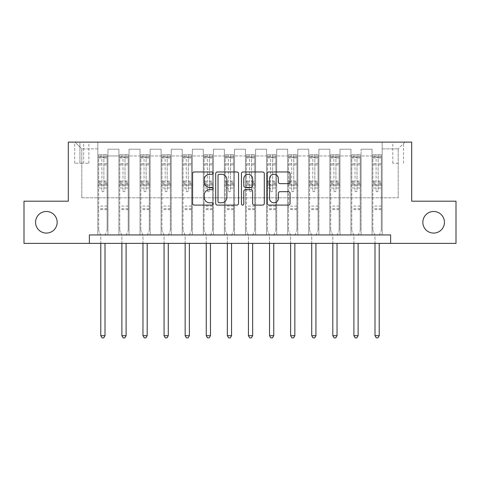 <?xml version="1.0" encoding="UTF-8"?>
<svg xmlns="http://www.w3.org/2000/svg" width="480" height="480" viewBox="0 0 480 480"><rect width="100%" height="100%" fill="white"/><g stroke="black" fill="none" stroke-linecap="round" stroke-linejoin="round"><path stroke-width="0.36" stroke-dasharray="2.4 1.8" d="M213 173.124A1.158 1.158 0 0 0 211.842 171.966L194.244 171.966A1.656 1.656 0 0 0 192.588 173.622L192.588 203.436A1.656 1.656 0 0 0 194.244 205.098L211.842 205.098A1.158 1.158 0 0 0 213 203.934A1.158 1.158 0 0 0 211.842 202.776L209.562 202.776A5.298 5.298 0 0 1 204.264 197.478L204.264 194.994A5.298 5.298 0 0 1 209.562 189.69L211.842 189.69A1.158 1.158 0 0 0 213 188.532A1.158 1.158 0 0 0 211.842 187.374L209.562 187.374A5.298 5.298 0 0 1 204.264 182.07L204.264 179.586A5.298 5.298 0 0 1 209.562 174.288L211.842 174.288A1.158 1.158 0 0 0 213 173.124M422.838 222.282A10.8 10.8 0 0 0 433.638 233.082A10.8 10.8 0 0 0 444.438 222.282A10.8 10.8 0 0 0 433.638 211.482A10.8 10.8 0 0 0 422.838 222.282M35.562 222.282A10.8 10.8 0 0 0 46.362 233.082A10.8 10.8 0 0 0 57.162 222.282A10.8 10.8 0 0 0 46.362 211.482A10.8 10.8 0 0 0 35.562 222.282M398.202 142.122L392.802 142.122L398.202 142.122M398.202 163.218L392.802 163.218L398.202 163.218M89.388 243.372L89.388 234.936L89.388 243.372L89.388 234.936L390.612 234.936L89.388 234.936L390.612 234.936L390.612 243.372L24 243.372L24 201.186L68.298 201.186L68.298 142.122L411.702 142.122L411.702 201.186L456 201.186L456 243.372L390.612 243.372L390.612 234.936L390.612 243.372M97.83 234.936L107.952 234.936L97.83 234.936L107.952 234.936L97.83 234.936L97.83 142.122L75.048 142.122L404.952 142.122L382.17 142.122L382.17 234.936L372.048 234.936L382.17 234.936L372.048 234.936L382.17 234.936L382.17 142.122L382.17 185.154L382.17 148.872L398.202 148.872L382.17 148.872L382.17 142.122L97.83 142.122L97.83 185.154L107.952 185.154L107.952 155.964L107.952 234.936L107.952 149.214L107.952 234.936L107.952 185.154L97.83 185.154L97.83 148.872L81.798 148.872L97.83 148.872L97.83 142.122L97.83 234.936M118.92 234.936L129.048 234.936L118.92 234.936L129.048 234.936L118.92 234.936L118.92 149.214L107.952 149.214L118.92 149.214L118.92 234.936L118.92 185.154L129.048 185.154L129.048 155.964L129.048 234.936L129.048 149.214L129.048 234.936L129.048 185.154L118.92 185.154L118.92 155.964L118.92 234.936M140.016 234.936L150.138 234.936L140.016 234.936L150.138 234.936L140.016 234.936L140.016 149.214L129.048 149.214L129.048 155.964L129.048 149.214L140.016 149.214L140.016 234.936L140.016 185.154L150.138 185.154L150.138 155.964L150.138 234.936L150.138 149.214L150.138 234.936L150.138 185.154L140.016 185.154L140.016 155.964L140.016 185.154L150.138 185.154L140.016 185.154L140.016 234.936M161.112 234.936L171.234 234.936L161.112 234.936L171.234 234.936L161.112 234.936L161.112 149.214L150.138 149.214L150.138 155.964L150.138 149.214L161.112 149.214L161.112 234.936L161.112 185.154L171.234 185.154L171.234 155.964L171.234 234.936L171.234 149.214L171.234 234.936L171.234 185.154L161.112 185.154L161.112 155.964L161.112 185.154L171.234 185.154L161.112 185.154L161.112 234.936M182.202 234.936L192.33 234.936L182.202 234.936L192.33 234.936L182.202 234.936L182.202 149.214L171.234 149.214L171.234 155.964L171.234 149.214L182.202 149.214L182.202 234.936L182.202 185.154L192.33 185.154L192.33 155.964L192.33 234.936L192.33 149.214L192.33 234.936L192.33 185.154L182.202 185.154L182.202 155.964L182.202 185.154L192.33 185.154L182.202 185.154L182.202 234.936M203.298 234.936L213.42 234.936L203.298 234.936L213.42 234.936L203.298 234.936L203.298 149.214L192.33 149.214L192.33 155.964L192.33 149.214L203.298 149.214L203.298 234.936L203.298 185.154L213.42 185.154L213.42 155.964L213.42 234.936L213.42 149.214L213.42 234.936L213.42 185.154L203.298 185.154L203.298 155.964L203.298 185.154L213.42 185.154L203.298 185.154L203.298 234.936M224.388 234.936L234.516 234.936L224.388 234.936L234.516 234.936L224.388 234.936L224.388 149.214L213.42 149.214L213.42 155.964L213.42 149.214L224.388 149.214L224.388 234.936L224.388 185.154L234.516 185.154L234.516 155.964L234.516 234.936L234.516 149.214L234.516 234.936L234.516 185.154L224.388 185.154L224.388 155.964L224.388 185.154L234.516 185.154L224.388 185.154L224.388 234.936M245.484 234.936L255.612 234.936L245.484 234.936L255.612 234.936L245.484 234.936L245.484 149.214L234.516 149.214L234.516 155.964L234.516 149.214L245.484 149.214L245.484 234.936L245.484 185.154L255.612 185.154L255.612 155.964L255.612 234.936L255.612 149.214L255.612 234.936L255.612 185.154L245.484 185.154L245.484 155.964L245.484 185.154L255.612 185.154L245.484 185.154L245.484 234.936M266.58 234.936L276.702 234.936L266.58 234.936L276.702 234.936L266.58 234.936L266.58 149.214L255.612 149.214L255.612 155.964L255.612 149.214L266.58 149.214L266.58 234.936L266.58 185.154L276.702 185.154L276.702 155.964L276.702 234.936L276.702 149.214L276.702 234.936L276.702 185.154L266.58 185.154L266.58 155.964L266.58 185.154L276.702 185.154L266.58 185.154L266.58 234.936M287.67 234.936L297.798 234.936L287.67 234.936L297.798 234.936L287.67 234.936L287.67 149.214L276.702 149.214L276.702 155.964L276.702 149.214L287.67 149.214L287.67 234.936L287.67 185.154L297.798 185.154L297.798 155.964L297.798 234.936L297.798 149.214L297.798 234.936L297.798 185.154L287.67 185.154L287.67 155.964L287.67 185.154L297.798 185.154L287.67 185.154L287.67 234.936M308.766 234.936L318.888 234.936L308.766 234.936L318.888 234.936L308.766 234.936L308.766 149.214L297.798 149.214L297.798 155.964L297.798 149.214L308.766 149.214L308.766 234.936L308.766 185.154L318.888 185.154L318.888 155.964L318.888 234.936L318.888 149.214L318.888 234.936L318.888 185.154L308.766 185.154L308.766 155.964L308.766 185.154L318.888 185.154L308.766 185.154L308.766 234.936M329.862 234.936L339.984 234.936L329.862 234.936L339.984 234.936L329.862 234.936L329.862 149.214L318.888 149.214L318.888 155.964L318.888 149.214L329.862 149.214L329.862 234.936L329.862 185.154L339.984 185.154L339.984 155.964L339.984 234.936L339.984 149.214L339.984 234.936L339.984 185.154L329.862 185.154L329.862 155.964L329.862 185.154L339.984 185.154L329.862 185.154L329.862 234.936M350.952 234.936L361.08 234.936L350.952 234.936L361.08 234.936L350.952 234.936L350.952 149.214L339.984 149.214L339.984 155.964L339.984 149.214L350.952 149.214L350.952 234.936L350.952 185.154L361.08 185.154L361.08 155.964L361.08 234.936L361.08 149.214L361.08 234.936L361.08 185.154L350.952 185.154L350.952 155.964L350.952 185.154L361.08 185.154L350.952 185.154L350.952 234.936M79.938 142.122L74.712 142.122L79.938 142.122L79.938 163.218L74.712 163.218L83.652 163.218L79.938 163.218L79.938 142.122M83.652 142.122L88.884 142.122L83.652 142.122L83.652 163.218L88.884 163.218L83.652 163.218L83.652 142.122M81.798 197.814L81.798 148.872L75.048 142.122L81.798 148.872L81.798 197.814L398.202 197.814L81.798 197.814M398.202 197.814L398.202 148.872L398.202 197.814M372.048 185.154L382.17 185.154L382.17 234.936L382.17 185.154L372.048 185.154L372.048 155.964L372.048 185.154L382.17 185.154L372.048 185.154L372.048 234.936L372.048 149.214L361.08 149.214L361.08 155.964L361.08 149.214L372.048 149.214L372.048 234.936L372.048 185.154M97.83 185.154L107.952 185.154L97.83 185.154M118.92 149.214L107.952 149.214L118.92 149.214L118.92 155.964L118.92 149.214M118.92 185.154L129.048 185.154L118.92 185.154M140.016 155.964L140.016 149.214L140.016 155.964L129.048 155.964L140.016 155.964M161.112 155.964L161.112 149.214L161.112 155.964L150.138 155.964L161.112 155.964M182.202 155.964L182.202 149.214L182.202 155.964L171.234 155.964L182.202 155.964M203.298 155.964L203.298 149.214L203.298 155.964L192.33 155.964L203.298 155.964M224.388 155.964L224.388 149.214L224.388 155.964L213.42 155.964L224.388 155.964M245.484 155.964L245.484 149.214L245.484 155.964L234.516 155.964L245.484 155.964M266.58 155.964L266.58 149.214L266.58 155.964L255.612 155.964L266.58 155.964M287.67 155.964L287.67 149.214L287.67 155.964L276.702 155.964L287.67 155.964M308.766 155.964L308.766 149.214L308.766 155.964L297.798 155.964L308.766 155.964M329.862 155.964L329.862 149.214L329.862 155.964L318.888 155.964L329.862 155.964M350.952 155.964L350.952 149.214L350.952 155.964L339.984 155.964L350.952 155.964M372.048 155.964L372.048 149.214L372.048 155.964L361.08 155.964L372.048 155.964M140.016 149.214L129.048 149.214L140.016 149.214M161.112 149.214L150.138 149.214L161.112 149.214M182.202 149.214L171.234 149.214L182.202 149.214M203.298 149.214L192.33 149.214L203.298 149.214M224.388 149.214L213.42 149.214L224.388 149.214M245.484 149.214L234.516 149.214L245.484 149.214M266.58 149.214L255.612 149.214L266.58 149.214M287.67 149.214L276.702 149.214L287.67 149.214M308.766 149.214L297.798 149.214L308.766 149.214M329.862 149.214L318.888 149.214L329.862 149.214M350.952 149.214L339.984 149.214L350.952 149.214M372.048 149.214L361.08 149.214L372.048 149.214M404.952 142.122L398.202 148.872L404.952 142.122M238.548 203.436L238.548 173.622A1.656 1.656 0 0 0 236.892 171.966L217.35 171.966A1.656 1.656 0 0 0 215.694 173.622L215.694 203.436A1.656 1.656 0 0 0 217.35 205.098L236.892 205.098A1.656 1.656 0 0 0 238.548 203.436M219.168 174.288A1.158 1.158 0 0 0 218.01 175.446L218.01 201.618A1.158 1.158 0 0 0 219.168 202.776L221.574 202.776A5.298 5.298 0 0 0 226.872 197.478L226.872 179.586A5.298 5.298 0 0 0 221.574 174.288L219.168 174.288M243.108 171.966L262.65 171.966A1.656 1.656 0 0 1 264.306 173.622L264.306 203.436A1.656 1.656 0 0 1 262.65 205.098L254.286 205.098A1.656 1.656 0 0 1 252.63 203.436L252.63 191.346A1.656 1.656 0 0 0 250.974 189.69L245.424 189.69A1.656 1.656 0 0 0 243.768 191.346L243.768 203.934A1.158 1.158 0 0 1 242.61 205.098A1.158 1.158 0 0 1 241.452 203.934L241.452 173.622A1.656 1.656 0 0 1 243.108 171.966M252.63 178.8A4.428 4.428 0 0 0 248.202 174.372A4.428 4.428 0 0 0 243.768 178.8L243.768 185.718A1.656 1.656 0 0 0 245.424 187.374L250.974 187.374A1.656 1.656 0 0 0 252.63 185.718L252.63 178.8M280.044 183.642L288.408 183.642A1.656 1.656 0 0 0 290.064 181.986L290.064 173.622A1.656 1.656 0 0 0 288.408 171.966L268.86 171.966A1.656 1.656 0 0 0 267.204 173.622L267.204 203.436A1.656 1.656 0 0 0 268.86 205.098L288.408 205.098A1.656 1.656 0 0 0 290.064 203.436L290.064 193.332A1.656 1.656 0 0 0 288.408 191.676L280.044 191.676A1.656 1.656 0 0 0 278.388 193.332L278.388 198.348A4.428 4.428 0 0 1 273.954 202.776A4.428 4.428 0 0 1 269.526 198.348L269.526 178.716A4.428 4.428 0 0 1 273.954 174.288A4.428 4.428 0 0 1 278.388 178.716L278.388 181.986A1.656 1.656 0 0 0 280.044 183.642M101.88 190.722A1.014 1.014 0 0 0 102.888 191.736A1.014 1.014 0 0 1 101.88 190.722L101.88 187.992L101.88 190.722M107.07 154.782L105.42 154.782L105.42 156.972L107.112 156.978L107.112 154.782L98.67 154.782L98.67 230.214L98.67 187.992L101.88 187.992L101.88 183.21L98.67 183.21M98.67 154.782L98.67 187.992L101.88 187.992L101.88 157.416L103.902 157.416L103.902 181.098L107.112 181.098L107.112 230.214L107.112 187.992L103.902 187.992L103.902 190.722A1.014 1.014 0 0 1 102.888 191.736A1.014 1.014 0 0 0 103.902 190.722L103.902 181.098M107.112 156.978L107.112 181.098M107.112 154.782L107.112 187.992L103.902 187.992L103.902 154.992L101.88 154.992L101.88 183.21M105.42 154.782L98.712 154.782M105.42 156.972L100.362 156.972L100.362 154.782M98.67 156.978L107.07 156.972M98.712 156.972L100.362 156.972M105.12 235.152L107.112 230.214L105.12 235.152A1.686 1.686 0 0 0 105 235.782A1.686 1.686 0 0 1 105.12 235.152M100.782 243.372L100.782 235.782A1.686 1.686 0 0 0 100.662 235.152L98.67 230.214L100.662 235.152A1.686 1.686 0 0 1 100.782 235.782L100.782 335.682L105 335.682L105 243.372M107.112 209.622L98.67 209.622M100.782 335.682L102.048 337.878L103.734 337.878L105 335.682M101.88 157.416L101.88 154.992M103.902 157.416L103.902 154.992M122.97 190.722A1.014 1.014 93.6 0 0 123.984 191.736A1.014 1.014 -86.4 0 1 122.97 190.722L122.97 187.992L122.97 190.722M128.16 154.782L126.516 154.782L126.516 156.972L128.202 156.978L128.202 154.782L119.766 154.782L119.766 230.214L119.766 187.992L122.97 187.992L122.97 183.21L119.766 183.21M119.766 154.782L119.766 187.992L122.97 187.992L122.97 157.416L124.998 157.416L124.998 181.098L128.202 181.098L128.202 230.214L128.202 187.992L124.998 187.992L124.998 190.722A1.014 1.014 -86.4 0 1 123.984 191.736A1.014 1.014 93.6 0 0 124.998 190.722L124.998 181.098M128.202 156.978L128.202 181.098M128.202 154.782L128.202 187.992L124.998 187.992L124.998 154.992L122.97 154.992L122.97 183.21M126.516 154.782L119.808 154.782M126.516 156.972L121.452 156.972L121.452 154.782M119.766 156.978L128.16 156.972M119.808 156.972L121.452 156.972M126.216 235.152L128.202 230.214L126.216 235.152A1.686 1.686 -86.4 0 0 126.096 235.782A1.686 1.686 -86.4 0 1 126.216 235.152M121.872 243.372L121.872 235.782A1.686 1.686 -86.4 0 0 121.752 235.152L119.766 230.214L121.752 235.152A1.686 1.686 -86.4 0 1 121.872 235.782L121.872 335.682L126.096 335.682L126.096 243.372M128.202 209.622L119.766 209.622M121.872 335.682L123.138 337.872L124.83 337.872L126.096 335.682M124.998 157.416L124.998 154.992M122.97 157.416L122.97 154.992L122.97 157.416M144.066 190.722A1.014 1.014 93.6 0 0 145.08 191.736A1.014 1.014 -86.4 0 1 144.066 190.722L144.066 187.992L144.066 190.722M149.256 154.782L147.612 154.782L147.612 156.972L149.298 156.978L149.298 154.782L140.862 154.782L140.862 230.214L140.862 187.992L144.066 187.992L144.066 183.21L140.862 183.21M140.862 154.782L140.862 187.992L144.066 187.992L144.066 157.416L146.088 157.416L146.088 181.098L149.298 181.098L149.298 230.214L149.298 187.992L146.088 187.992L146.088 190.722A1.014 1.014 -86.4 0 1 145.08 191.736A1.014 1.014 93.6 0 0 146.088 190.722L146.088 181.098M149.298 156.978L149.298 181.098M149.298 154.782L149.298 187.992L146.088 187.992L146.088 154.992L144.066 154.992L144.066 183.21M147.612 154.782L140.904 154.782M147.612 156.972L142.548 156.972L142.548 154.782M140.862 156.978L149.256 156.972M140.904 156.972L142.548 156.972M147.312 235.152L149.298 230.214L147.312 235.152A1.686 1.686 -86.4 0 0 147.186 235.782A1.686 1.686 -86.4 0 1 147.312 235.152M142.968 243.372L142.968 235.782A1.686 1.686 -86.4 0 0 142.848 235.152L140.862 230.214L142.848 235.152A1.686 1.686 -86.4 0 1 142.968 235.782L142.968 335.682L147.186 335.682L147.186 243.372M149.298 209.622L140.862 209.622M142.968 335.682L144.234 337.872L145.92 337.872L147.186 335.682M146.088 157.416L146.088 154.992M144.066 157.416L144.066 154.992L144.066 157.416M165.162 190.722A1.014 1.014 93.6 0 0 166.17 191.736A1.014 1.014 -86.4 0 1 165.162 190.722L165.162 187.992L165.162 190.722M170.346 154.782L168.702 154.782L168.702 156.972L170.388 156.978L170.388 154.782L161.952 154.782L161.952 230.214L161.952 187.992L165.162 187.992L165.162 183.21L161.952 183.21M161.952 154.782L161.952 187.992L165.162 187.992L165.162 157.416L167.184 157.416L167.184 181.098L170.388 181.098L170.388 230.214L170.388 187.992L167.184 187.992L167.184 190.722A1.014 1.014 -86.4 0 1 166.17 191.736A1.014 1.014 93.6 0 0 167.184 190.722L167.184 181.098M170.388 156.978L170.388 181.098M170.388 154.782L170.388 187.992L167.184 187.992L167.184 154.992L165.162 154.992L165.162 183.21M168.702 154.782L161.994 154.782M168.702 156.972L163.638 156.972L163.638 154.782M161.952 156.978L170.346 156.972M161.994 156.972L163.638 156.972M168.402 235.152L170.388 230.214L168.402 235.152A1.686 1.686 -86.4 0 0 168.282 235.782A1.686 1.686 -86.4 0 1 168.402 235.152M164.064 243.372L164.064 235.782A1.686 1.686 -86.4 0 0 163.938 235.152L161.952 230.214L163.938 235.152A1.686 1.686 -86.4 0 1 164.064 235.782L164.064 335.682L168.282 335.682L168.282 243.372M170.388 209.622L161.952 209.622M164.064 335.682L165.33 337.872L167.016 337.872L168.282 335.682M167.184 157.416L167.184 154.992M165.162 157.416L165.162 154.992L165.162 157.416M186.252 190.722A1.014 1.014 93.6 0 0 187.266 191.736A1.014 1.014 -86.4 0 1 186.252 190.722L186.252 187.992L186.252 190.722M191.442 154.782L189.798 154.782L189.798 156.972L191.484 156.978L191.484 154.782L183.048 154.782L183.048 230.214L183.048 187.992L186.252 187.992L186.252 183.21L183.048 183.21M183.048 154.782L183.048 187.992L186.252 187.992L186.252 157.416L188.28 157.416L188.28 181.098L191.484 181.098L191.484 230.214L191.484 187.992L188.28 187.992L188.28 190.722A1.014 1.014 -86.4 0 1 187.266 191.736A1.014 1.014 93.6 0 0 188.28 190.722L188.28 181.098M191.484 156.978L191.484 181.098M191.484 154.782L191.484 187.992L188.28 187.992L188.28 154.992L186.252 154.992L186.252 183.21M189.798 154.782L183.09 154.782M189.798 156.972L184.734 156.972L184.734 154.782M183.048 156.978L191.442 156.972M183.09 156.972L184.734 156.972M189.498 235.152L191.484 230.214L189.498 235.152A1.686 1.686 -86.4 0 0 189.372 235.782A1.686 1.686 -86.4 0 1 189.498 235.152M185.154 243.372L185.154 235.782A1.686 1.686 -86.4 0 0 185.034 235.152L183.048 230.214L185.034 235.152A1.686 1.686 -86.4 0 1 185.154 235.782L185.154 335.682L189.372 335.682L189.372 243.372M191.484 209.622L183.048 209.622M185.154 335.682L186.42 337.872L188.112 337.872L189.372 335.682M188.28 157.416L188.28 154.992M186.252 157.416L186.252 154.992L186.252 157.416M207.348 190.722A1.014 1.014 93.6 0 0 208.362 191.736A1.014 1.014 -86.4 0 1 207.348 190.722L207.348 187.992L207.348 190.722M212.538 154.782L210.888 154.782L210.888 156.972L212.58 156.978L212.58 154.782L204.138 154.782L204.138 230.214L204.138 187.992L207.348 187.992L207.348 183.21L204.138 183.21M204.138 154.782L204.138 187.992L207.348 187.992L207.348 157.416L209.37 157.416L209.37 181.098L212.58 181.098L212.58 230.214L212.58 187.992L209.37 187.992L209.37 190.722A1.014 1.014 -86.4 0 1 208.362 191.736A1.014 1.014 93.6 0 0 209.37 190.722L209.37 181.098M212.58 156.978L212.58 181.098M212.58 154.782L212.58 187.992L209.37 187.992L209.37 154.992L207.348 154.992L207.348 183.21M210.888 154.782L204.18 154.782M210.888 156.972L205.83 156.972L205.83 154.782M204.138 156.978L212.538 156.972M204.18 156.972L205.83 156.972M210.588 235.152L212.58 230.214L210.588 235.152A1.686 1.686 -86.4 0 0 210.468 235.782A1.686 1.686 -86.4 0 1 210.588 235.152M206.25 243.372L206.25 235.782A1.686 1.686 -86.4 0 0 206.13 235.152L204.138 230.214L206.13 235.152A1.686 1.686 -86.4 0 1 206.25 235.782L206.25 335.682L210.468 335.682L210.468 243.372M212.58 209.622L204.138 209.622M206.25 335.682L207.516 337.872L209.202 337.872L210.468 335.682M209.37 157.416L209.37 154.992M207.348 157.416L207.348 154.992L207.348 157.416M228.438 190.722A1.014 1.014 93.6 0 0 229.452 191.736A1.014 1.014 -86.4 0 1 228.438 190.722L228.438 187.992L228.438 190.722M233.628 154.782L231.984 154.782L231.984 156.972L233.67 156.978L233.67 154.782L225.234 154.782L225.234 230.214L225.234 187.992L228.438 187.992L228.438 183.21L225.234 183.21M225.234 154.782L225.234 187.992L228.438 187.992L228.438 157.416L230.466 157.416L230.466 181.098L233.67 181.098L233.67 230.214L233.67 187.992L230.466 187.992L230.466 190.722A1.014 1.014 -86.4 0 1 229.452 191.736A1.014 1.014 93.6 0 0 230.466 190.722L230.466 181.098M233.67 156.978L233.67 181.098M233.67 154.782L233.67 187.992L230.466 187.992L230.466 154.992L228.438 154.992L228.438 183.21M231.984 154.782L225.276 154.782M231.984 156.972L226.92 156.972L226.92 154.782M225.234 156.978L233.628 156.972M225.276 156.972L226.92 156.972M231.684 235.152L233.67 230.214L231.684 235.152A1.686 1.686 -86.4 0 0 231.564 235.782A1.686 1.686 -86.4 0 1 231.684 235.152M227.346 243.372L227.346 235.782A1.686 1.686 -86.4 0 0 227.22 235.152L225.234 230.214L227.22 235.152A1.686 1.686 -86.4 0 1 227.346 235.782L227.346 335.682L231.564 335.682L231.564 243.372M233.67 209.622L225.234 209.622M227.346 335.682L228.612 337.872L230.298 337.872L231.564 335.682M230.466 157.416L230.466 154.992M228.438 157.416L228.438 154.992L228.438 157.416M249.534 190.722A1.014 1.014 93.6 0 0 250.548 191.736A1.014 1.014 -86.4 0 1 249.534 190.722L249.534 187.992L249.534 190.722M254.724 154.782L253.08 154.782L253.08 156.972L254.766 156.978L254.766 154.782L246.33 154.782L246.33 230.214L246.33 187.992L249.534 187.992L249.534 183.21L246.33 183.21M246.33 154.782L246.33 187.992L249.534 187.992L249.534 157.416L251.562 157.416L251.562 181.098L254.766 181.098L254.766 230.214L254.766 187.992L251.562 187.992L251.562 190.722A1.014 1.014 -86.4 0 1 250.548 191.736A1.014 1.014 93.6 0 0 251.562 190.722L251.562 181.098M254.766 156.978L254.766 181.098M254.766 154.782L254.766 187.992L251.562 187.992L251.562 154.992L249.534 154.992L249.534 183.21M253.08 154.782L246.372 154.782M253.08 156.972L248.016 156.972L248.016 154.782M246.33 156.978L254.724 156.972M246.372 156.972L248.016 156.972M252.78 235.152L254.766 230.214L252.78 235.152A1.686 1.686 -86.4 0 0 252.654 235.782A1.686 1.686 -86.4 0 1 252.78 235.152M248.436 243.372L248.436 235.782A1.686 1.686 -86.4 0 0 248.316 235.152L246.33 230.214L248.316 235.152A1.686 1.686 -86.4 0 1 248.436 235.782L248.436 335.682L252.654 335.682L252.654 243.372M254.766 209.622L246.33 209.622M248.436 335.682L249.702 337.872L251.388 337.872L252.654 335.682M251.562 157.416L251.562 154.992M249.534 157.416L249.534 154.992L249.534 157.416M270.63 190.722A1.014 1.014 93.6 0 0 271.638 191.736A1.014 1.014 -86.4 0 1 270.63 190.722L270.63 187.992L270.63 190.722M275.82 154.782L274.17 154.782L274.17 156.972L275.862 156.978L275.862 154.782L267.42 154.782L267.42 230.214L267.42 187.992L270.63 187.992L270.63 183.21L267.42 183.21M267.42 154.782L267.42 187.992L270.63 187.992L270.63 157.416L272.652 157.416L272.652 181.098L275.862 181.098L275.862 230.214L275.862 187.992L272.652 187.992L272.652 190.722A1.014 1.014 -86.4 0 1 271.638 191.736A1.014 1.014 93.6 0 0 272.652 190.722L272.652 181.098M275.862 156.978L275.862 181.098M275.862 154.782L275.862 187.992L272.652 187.992L272.652 154.992L270.63 154.992L270.63 183.21M274.17 154.782L267.462 154.782M274.17 156.972L269.112 156.972L269.112 154.782M267.42 156.978L275.82 156.972M267.462 156.972L269.112 156.972M273.87 235.152L275.862 230.214L273.87 235.152A1.686 1.686 -86.4 0 0 273.75 235.782A1.686 1.686 -86.4 0 1 273.87 235.152M269.532 243.372L269.532 235.782A1.686 1.686 -86.4 0 0 269.412 235.152L267.42 230.214L269.412 235.152A1.686 1.686 -86.4 0 1 269.532 235.782L269.532 335.682L273.75 335.682L273.75 243.372M275.862 209.622L267.42 209.622M269.532 335.682L270.798 337.872L272.484 337.872L273.75 335.682M272.652 157.416L272.652 154.992M270.63 157.416L270.63 154.992L270.63 157.416M291.72 190.722A1.014 1.014 93.6 0 0 292.734 191.736A1.014 1.014 -86.4 0 1 291.72 190.722L291.72 187.992L291.72 190.722M296.91 154.782L295.266 154.782L295.266 156.972L296.952 156.978L296.952 154.782L288.516 154.782L288.516 230.214L288.516 187.992L291.72 187.992L291.72 183.21L288.516 183.21M288.516 154.782L288.516 187.992L291.72 187.992L291.72 157.416L293.748 157.416L293.748 181.098L296.952 181.098L296.952 230.214L296.952 187.992L293.748 187.992L293.748 190.722A1.014 1.014 -86.4 0 1 292.734 191.736A1.014 1.014 93.6 0 0 293.748 190.722L293.748 181.098M296.952 156.978L296.952 181.098M296.952 154.782L296.952 187.992L293.748 187.992L293.748 154.992L291.72 154.992L291.72 183.21M295.266 154.782L288.558 154.782M295.266 156.972L290.202 156.972L290.202 154.782M288.516 156.978L296.91 156.972M288.558 156.972L290.202 156.972M294.966 235.152L296.952 230.214L294.966 235.152A1.686 1.686 -86.4 0 0 294.846 235.782A1.686 1.686 -86.4 0 1 294.966 235.152M290.622 243.372L290.622 235.782A1.686 1.686 -86.4 0 0 290.502 235.152L288.516 230.214L290.502 235.152A1.686 1.686 -86.4 0 1 290.622 235.782L290.622 335.682L294.846 335.682L294.846 243.372M296.952 209.622L288.516 209.622M290.622 335.682L291.888 337.872L293.58 337.872L294.846 335.682M293.748 157.416L293.748 154.992M291.72 157.416L291.72 154.992L291.72 157.416M312.816 190.722A1.014 1.014 93.6 0 0 313.83 191.736A1.014 1.014 -86.4 0 1 312.816 190.722L312.816 187.992L312.816 190.722M318.006 154.782L316.362 154.782L316.362 156.972L318.048 156.978L318.048 154.782L309.612 154.782L309.612 230.214L309.612 187.992L312.816 187.992L312.816 183.21L309.612 183.21M309.612 154.782L309.612 187.992L312.816 187.992L312.816 157.416L314.838 157.416L314.838 181.098L318.048 181.098L318.048 230.214L318.048 187.992L314.838 187.992L314.838 190.722A1.014 1.014 -86.4 0 1 313.83 191.736A1.014 1.014 93.6 0 0 314.838 190.722L314.838 181.098M318.048 156.978L318.048 181.098M318.048 154.782L318.048 187.992L314.838 187.992L314.838 154.992L312.816 154.992L312.816 183.21M316.362 154.782L309.654 154.782M316.362 156.972L311.298 156.972L311.298 154.782M309.612 156.978L318.006 156.972M309.654 156.972L311.298 156.972M316.062 235.152L318.048 230.214L316.062 235.152A1.686 1.686 -86.4 0 0 315.936 235.782A1.686 1.686 -86.4 0 1 316.062 235.152M311.718 243.372L311.718 235.782A1.686 1.686 -86.4 0 0 311.598 235.152L309.612 230.214L311.598 235.152A1.686 1.686 -86.4 0 1 311.718 235.782L311.718 335.682L315.936 335.682L315.936 243.372M318.048 209.622L309.612 209.622M311.718 335.682L312.984 337.872L314.67 337.872L315.936 335.682M314.838 157.416L314.838 154.992M312.816 157.416L312.816 154.992L312.816 157.416M333.912 190.722A1.014 1.014 93.6 0 0 334.92 191.736A1.014 1.014 -86.4 0 1 333.912 190.722L333.912 187.992L333.912 190.722M339.096 154.782L337.452 154.782L337.452 156.972L339.138 156.978L339.138 154.782L330.702 154.782L330.702 230.214L330.702 187.992L333.912 187.992L333.912 183.21L330.702 183.21M330.702 154.782L330.702 187.992L333.912 187.992L333.912 157.416L335.934 157.416L335.934 181.098L339.138 181.098L339.138 230.214L339.138 187.992L335.934 187.992L335.934 190.722A1.014 1.014 -86.4 0 1 334.92 191.736A1.014 1.014 93.6 0 0 335.934 190.722L335.934 181.098M339.138 156.978L339.138 181.098M339.138 154.782L339.138 187.992L335.934 187.992L335.934 154.992L333.912 154.992L333.912 183.21M337.452 154.782L330.744 154.782M337.452 156.972L332.388 156.972L332.388 154.782M330.702 156.978L339.096 156.972M330.744 156.972L332.388 156.972M337.152 235.152L339.138 230.214L337.152 235.152A1.686 1.686 -86.4 0 0 337.032 235.782A1.686 1.686 -86.4 0 1 337.152 235.152M332.814 243.372L332.814 235.782A1.686 1.686 -86.4 0 0 332.688 235.152L330.702 230.214L332.688 235.152A1.686 1.686 -86.4 0 1 332.814 235.782L332.814 335.682L337.032 335.682L337.032 243.372M339.138 209.622L330.702 209.622M332.814 335.682L334.08 337.872L335.766 337.872L337.032 335.682M335.934 157.416L335.934 154.992M333.912 157.416L333.912 154.992L333.912 157.416M355.002 190.722A1.014 1.014 93.6 0 0 356.016 191.736A1.014 1.014 -86.4 0 1 355.002 190.722L355.002 187.992L355.002 190.722M360.192 154.782L358.548 154.782L358.548 156.972L360.234 156.978L360.234 154.782L351.798 154.782L351.798 230.214L351.798 187.992L355.002 187.992L355.002 183.21L351.798 183.21M351.798 154.782L351.798 187.992L355.002 187.992L355.002 157.416L357.03 157.416L357.03 181.098L360.234 181.098L360.234 230.214L360.234 187.992L357.03 187.992L357.03 190.722A1.014 1.014 -86.4 0 1 356.016 191.736A1.014 1.014 93.6 0 0 357.03 190.722L357.03 181.098M360.234 156.978L360.234 181.098M360.234 154.782L360.234 187.992L357.03 187.992L357.03 154.992L355.002 154.992L355.002 183.21M358.548 154.782L351.84 154.782M358.548 156.972L353.484 156.972L353.484 154.782M351.798 156.978L360.192 156.972M351.84 156.972L353.484 156.972M358.248 235.152L360.234 230.214L358.248 235.152A1.686 1.686 -86.4 0 0 358.122 235.782A1.686 1.686 -86.4 0 1 358.248 235.152M353.904 243.372L353.904 235.782A1.686 1.686 -86.4 0 0 353.784 235.152L351.798 230.214L353.784 235.152A1.686 1.686 -86.4 0 1 353.904 235.782L353.904 335.682L358.122 335.682L358.122 243.372M360.234 209.622L351.798 209.622M353.904 335.682L355.17 337.872L356.862 337.872L358.122 335.682M357.03 157.416L357.03 154.992M355.002 157.416L355.002 154.992L355.002 157.416M376.098 190.722A1.014 1.014 93.6 0 0 377.112 191.736A1.014 1.014 -86.4 0 1 376.098 190.722L376.098 187.992L376.098 190.722M381.288 154.782L379.638 154.782L379.638 156.972L381.33 156.978L381.33 154.782L372.888 154.782L372.888 230.214L372.888 187.992L376.098 187.992L376.098 183.21L372.888 183.21M372.888 154.782L372.888 187.992L376.098 187.992L376.098 157.416L378.12 157.416L378.12 181.098L381.33 181.098L381.33 230.214L381.33 187.992L378.12 187.992L378.12 190.722A1.014 1.014 -86.4 0 1 377.112 191.736A1.014 1.014 93.6 0 0 378.12 190.722L378.12 181.098M381.33 156.978L381.33 181.098M381.33 154.782L381.33 187.992L378.12 187.992L378.12 154.992L376.098 154.992L376.098 183.21M379.638 154.782L372.93 154.782M379.638 156.972L374.58 156.972L374.58 154.782M372.888 156.978L381.288 156.972M372.93 156.972L374.58 156.972M379.338 235.152L381.33 230.214L379.338 235.152A1.686 1.686 -86.4 0 0 379.218 235.782A1.686 1.686 -86.4 0 1 379.338 235.152M375 243.372L375 235.782A1.686 1.686 -86.4 0 0 374.88 235.152L372.888 230.214L374.88 235.152A1.686 1.686 -86.4 0 1 375 235.782L375 335.682L379.218 335.682L379.218 243.372M381.33 209.622L372.888 209.622M375 335.682L376.266 337.872L377.952 337.872L379.218 335.682M378.12 157.416L378.12 154.992M376.098 157.416L376.098 154.992L376.098 157.416M118.92 155.964L107.952 155.964L118.92 155.964M101.88 163.698L98.67 163.698M98.67 164.898L101.88 164.898M98.67 181.098L101.88 181.098M107.112 206.082L98.67 206.082M101.88 184.17L98.67 184.17M107.112 184.17L103.902 184.17M98.67 182.058L101.88 182.058M103.902 182.058L107.112 182.058M107.112 183.21L103.902 183.21M107.112 163.698L103.902 163.698M103.902 164.898L107.112 164.898M101.88 156.798L98.67 156.798M98.67 158.004L101.88 158.004M107.112 156.798L103.902 156.798M103.902 158.004L107.112 158.004M107.112 208.674L98.67 208.674M122.97 163.698L119.766 163.698M119.766 164.898L122.97 164.898M119.766 181.098L122.97 181.098M128.202 206.082L119.766 206.082M122.97 184.17L119.766 184.17M128.202 184.17L124.998 184.17M119.766 182.058L122.97 182.058M124.998 182.058L128.202 182.058M128.202 183.21L124.998 183.21M128.202 163.698L124.998 163.698M124.998 164.898L128.202 164.898M122.97 156.798L119.766 156.798M119.766 158.004L122.97 158.004M128.202 156.798L124.998 156.798M124.998 158.004L128.202 158.004M128.202 208.674L119.766 208.674M144.066 163.698L140.862 163.698M140.862 164.898L144.066 164.898M140.862 181.098L144.066 181.098M149.298 206.082L140.862 206.082M144.066 184.17L140.862 184.17M149.298 184.17L146.088 184.17M140.862 182.058L144.066 182.058M146.088 182.058L149.298 182.058M149.298 183.21L146.088 183.21M149.298 163.698L146.088 163.698M146.088 164.898L149.298 164.898M144.066 156.798L140.862 156.798M140.862 158.004L144.066 158.004M149.298 156.798L146.088 156.798M146.088 158.004L149.298 158.004M149.298 208.674L140.862 208.674M165.162 163.698L161.952 163.698M161.952 164.898L165.162 164.898M161.952 181.098L165.162 181.098M170.388 206.082L161.952 206.082M165.162 184.17L161.952 184.17M170.388 184.17L167.184 184.17M161.952 182.058L165.162 182.058M167.184 182.058L170.388 182.058M170.388 183.21L167.184 183.21M170.388 163.698L167.184 163.698M167.184 164.898L170.388 164.898M165.162 156.798L161.952 156.798M161.952 158.004L165.162 158.004M170.388 156.798L167.184 156.798M167.184 158.004L170.388 158.004M170.388 208.674L161.952 208.674M186.252 163.698L183.048 163.698M183.048 164.898L186.252 164.898M183.048 181.098L186.252 181.098M191.484 206.082L183.048 206.082M186.252 184.17L183.048 184.17M191.484 184.17L188.28 184.17M183.048 182.058L186.252 182.058M188.28 182.058L191.484 182.058M191.484 183.21L188.28 183.21M191.484 163.698L188.28 163.698M188.28 164.898L191.484 164.898M186.252 156.798L183.048 156.798M183.048 158.004L186.252 158.004M191.484 156.798L188.28 156.798M188.28 158.004L191.484 158.004M191.484 208.674L183.048 208.674M207.348 163.698L204.138 163.698M204.138 164.898L207.348 164.898M204.138 181.098L207.348 181.098M212.58 206.082L204.138 206.082M207.348 184.17L204.138 184.17M212.58 184.17L209.37 184.17M204.138 182.058L207.348 182.058M209.37 182.058L212.58 182.058M212.58 183.21L209.37 183.21M212.58 163.698L209.37 163.698M209.37 164.898L212.58 164.898M207.348 156.798L204.138 156.798M204.138 158.004L207.348 158.004M212.58 156.798L209.37 156.798M209.37 158.004L212.58 158.004M212.58 208.674L204.138 208.674M228.438 163.698L225.234 163.698M225.234 164.898L228.438 164.898M225.234 181.098L228.438 181.098M233.67 206.082L225.234 206.082M228.438 184.17L225.234 184.17M233.67 184.17L230.466 184.17M225.234 182.058L228.438 182.058M230.466 182.058L233.67 182.058M233.67 183.21L230.466 183.21M233.67 163.698L230.466 163.698M230.466 164.898L233.67 164.898M228.438 156.798L225.234 156.798M225.234 158.004L228.438 158.004M233.67 156.798L230.466 156.798M230.466 158.004L233.67 158.004M233.67 208.674L225.234 208.674M249.534 163.698L246.33 163.698M246.33 164.898L249.534 164.898M246.33 181.098L249.534 181.098M254.766 206.082L246.33 206.082M249.534 184.17L246.33 184.17M254.766 184.17L251.562 184.17M246.33 182.058L249.534 182.058M251.562 182.058L254.766 182.058M254.766 183.21L251.562 183.21M254.766 163.698L251.562 163.698M251.562 164.898L254.766 164.898M249.534 156.798L246.33 156.798M246.33 158.004L249.534 158.004M254.766 156.798L251.562 156.798M251.562 158.004L254.766 158.004M254.766 208.674L246.33 208.674M270.63 163.698L267.42 163.698M267.42 164.898L270.63 164.898M267.42 181.098L270.63 181.098M275.862 206.082L267.42 206.082M270.63 184.17L267.42 184.17M275.862 184.17L272.652 184.17M267.42 182.058L270.63 182.058M272.652 182.058L275.862 182.058M275.862 183.21L272.652 183.21M275.862 163.698L272.652 163.698M272.652 164.898L275.862 164.898M270.63 156.798L267.42 156.798M267.42 158.004L270.63 158.004M275.862 156.798L272.652 156.798M272.652 158.004L275.862 158.004M275.862 208.674L267.42 208.674M291.72 163.698L288.516 163.698M288.516 164.898L291.72 164.898M288.516 181.098L291.72 181.098M296.952 206.082L288.516 206.082M291.72 184.17L288.516 184.17M296.952 184.17L293.748 184.17M288.516 182.058L291.72 182.058M293.748 182.058L296.952 182.058M296.952 183.21L293.748 183.21M296.952 163.698L293.748 163.698M293.748 164.898L296.952 164.898M291.72 156.798L288.516 156.798M288.516 158.004L291.72 158.004M296.952 156.798L293.748 156.798M293.748 158.004L296.952 158.004M296.952 208.674L288.516 208.674M312.816 163.698L309.612 163.698M309.612 164.898L312.816 164.898M309.612 181.098L312.816 181.098M318.048 206.082L309.612 206.082M312.816 184.17L309.612 184.17M318.048 184.17L314.838 184.17M309.612 182.058L312.816 182.058M314.838 182.058L318.048 182.058M318.048 183.21L314.838 183.21M318.048 163.698L314.838 163.698M314.838 164.898L318.048 164.898M312.816 156.798L309.612 156.798M309.612 158.004L312.816 158.004M318.048 156.798L314.838 156.798M314.838 158.004L318.048 158.004M318.048 208.674L309.612 208.674M333.912 163.698L330.702 163.698M330.702 164.898L333.912 164.898M330.702 181.098L333.912 181.098M339.138 206.082L330.702 206.082M333.912 184.17L330.702 184.17M339.138 184.17L335.934 184.17M330.702 182.058L333.912 182.058M335.934 182.058L339.138 182.058M339.138 183.21L335.934 183.21M339.138 163.698L335.934 163.698M335.934 164.898L339.138 164.898M333.912 156.798L330.702 156.798M330.702 158.004L333.912 158.004M339.138 156.798L335.934 156.798M335.934 158.004L339.138 158.004M339.138 208.674L330.702 208.674M355.002 163.698L351.798 163.698M351.798 164.898L355.002 164.898M351.798 181.098L355.002 181.098M360.234 206.082L351.798 206.082M355.002 184.17L351.798 184.17M360.234 184.17L357.03 184.17M351.798 182.058L355.002 182.058M357.03 182.058L360.234 182.058M360.234 183.21L357.03 183.21M360.234 163.698L357.03 163.698M357.03 164.898L360.234 164.898M355.002 156.798L351.798 156.798M351.798 158.004L355.002 158.004M360.234 156.798L357.03 156.798M357.03 158.004L360.234 158.004M360.234 208.674L351.798 208.674M376.098 163.698L372.888 163.698M372.888 164.898L376.098 164.898M372.888 181.098L376.098 181.098M381.33 206.082L372.888 206.082M376.098 184.17L372.888 184.17M381.33 184.17L378.12 184.17M372.888 182.058L376.098 182.058M378.12 182.058L381.33 182.058M381.33 183.21L378.12 183.21M381.33 163.698L378.12 163.698M378.12 164.898L381.33 164.898M376.098 156.798L372.888 156.798M372.888 158.004L376.098 158.004M381.33 156.798L378.12 156.798M378.12 158.004L381.33 158.004M381.33 208.674L372.888 208.674M392.802 163.218L392.802 142.122M74.712 163.218L74.712 142.122M88.884 163.218L88.884 142.122M403.602 163.218L403.602 142.122"/><path stroke-width="0.72" d="M213 173.124A1.158 1.158 0 0 0 211.842 171.966L194.244 171.966A1.656 1.656 0 0 0 192.588 173.622L192.588 203.436A1.656 1.656 0 0 0 194.244 205.098L211.842 205.098A1.158 1.158 0 0 0 213 203.934A1.158 1.158 0 0 0 211.842 202.776L209.562 202.776A5.298 5.298 0 0 1 204.264 197.478L204.264 194.994A5.298 5.298 0 0 1 209.562 189.69L211.842 189.69A1.158 1.158 0 0 0 213 188.532A1.158 1.158 0 0 0 211.842 187.374L209.562 187.374A5.298 5.298 0 0 1 204.264 182.07L204.264 179.586A5.298 5.298 0 0 1 209.562 174.288L211.842 174.288A1.158 1.158 0 0 0 213 173.124M422.838 222.282A10.8 10.8 0 0 0 433.638 233.082A10.8 10.8 0 0 0 444.438 222.282A10.8 10.8 0 0 0 433.638 211.482A10.8 10.8 0 0 0 422.838 222.282M35.562 222.282A10.8 10.8 0 0 0 46.362 233.082A10.8 10.8 0 0 0 57.162 222.282A10.8 10.8 0 0 0 46.362 211.482A10.8 10.8 0 0 0 35.562 222.282M288.408 183.642A1.656 1.656 0 0 0 290.064 181.986L290.064 173.622A1.656 1.656 0 0 0 288.408 171.966L268.86 171.966A1.656 1.656 0 0 0 267.204 173.622L267.204 203.436A1.656 1.656 0 0 0 268.86 205.098L288.408 205.098A1.656 1.656 0 0 0 290.064 203.436L290.064 193.332A1.656 1.656 0 0 0 288.408 191.676L280.044 191.676A1.656 1.656 0 0 0 278.388 193.332L278.388 198.348A4.428 4.428 0 0 1 273.954 202.776A4.428 4.428 0 0 1 269.526 198.348L269.526 178.716A4.428 4.428 0 0 1 273.954 174.288A4.428 4.428 0 0 1 278.388 178.716L278.388 181.986A1.656 1.656 0 0 0 280.044 183.642L288.408 183.642M89.388 243.372L24 243.372L24 201.186L68.298 201.186L68.298 142.122L411.702 142.122L411.702 201.186L456 201.186L456 243.372L390.612 243.372L390.612 234.936L89.388 234.936L89.388 243.372L390.612 243.372M238.548 173.622A1.656 1.656 0 0 0 236.892 171.966L217.35 171.966A1.656 1.656 0 0 0 215.694 173.622L215.694 203.436A1.656 1.656 0 0 0 217.35 205.098L236.892 205.098A1.656 1.656 0 0 0 238.548 203.436L238.548 173.622M243.108 171.966L262.65 171.966A1.656 1.656 0 0 1 264.306 173.622L264.306 203.436A1.656 1.656 0 0 1 262.65 205.098L254.286 205.098A1.656 1.656 0 0 1 252.63 203.436L252.63 191.346A1.656 1.656 0 0 0 250.974 189.69L245.424 189.69A1.656 1.656 0 0 0 243.768 191.346L243.768 203.934A1.158 1.158 0 0 1 242.61 205.098A1.158 1.158 0 0 1 241.452 203.934L241.452 173.622A1.656 1.656 0 0 1 243.108 171.966M219.168 174.288A1.158 1.158 0 0 0 218.01 175.446L218.01 201.618A1.158 1.158 0 0 0 219.168 202.776L221.574 202.776A5.298 5.298 0 0 0 226.872 197.478L226.872 179.586A5.298 5.298 0 0 0 221.574 174.288L219.168 174.288M252.63 178.8A4.428 4.428 0 0 0 248.202 174.372A4.428 4.428 0 0 0 243.768 178.8L243.768 185.718A1.656 1.656 0 0 0 245.424 187.374L250.974 187.374A1.656 1.656 0 0 0 252.63 185.718L252.63 178.8M100.782 243.372L100.782 335.682L105 335.682L105 243.372M105 335.682L103.734 337.878L102.048 337.878L100.782 335.682M121.872 243.372L121.872 335.682L126.096 335.682L126.096 243.372M126.096 335.682L124.83 337.872L123.138 337.872L121.872 335.682M142.968 243.372L142.968 335.682L147.186 335.682L147.186 243.372M147.186 335.682L145.92 337.872L144.234 337.872L142.968 335.682M164.064 243.372L164.064 335.682L168.282 335.682L168.282 243.372M168.282 335.682L167.016 337.872L165.33 337.872L164.064 335.682M185.154 243.372L185.154 335.682L189.372 335.682L189.372 243.372M189.372 335.682L188.112 337.872L186.42 337.872L185.154 335.682M206.25 243.372L206.25 335.682L210.468 335.682L210.468 243.372M210.468 335.682L209.202 337.872L207.516 337.872L206.25 335.682M227.346 243.372L227.346 335.682L231.564 335.682L231.564 243.372M231.564 335.682L230.298 337.872L228.612 337.872L227.346 335.682M248.436 243.372L248.436 335.682L252.654 335.682L252.654 243.372M252.654 335.682L251.388 337.872L249.702 337.872L248.436 335.682M269.532 243.372L269.532 335.682L273.75 335.682L273.75 243.372M273.75 335.682L272.484 337.872L270.798 337.872L269.532 335.682M290.622 243.372L290.622 335.682L294.846 335.682L294.846 243.372M294.846 335.682L293.58 337.872L291.888 337.872L290.622 335.682M311.718 243.372L311.718 335.682L315.936 335.682L315.936 243.372M315.936 335.682L314.67 337.872L312.984 337.872L311.718 335.682M332.814 243.372L332.814 335.682L337.032 335.682L337.032 243.372M337.032 335.682L335.766 337.872L334.08 337.872L332.814 335.682M353.904 243.372L353.904 335.682L358.122 335.682L358.122 243.372M358.122 335.682L356.862 337.872L355.17 337.872L353.904 335.682M375 243.372L375 335.682L379.218 335.682L379.218 243.372M379.218 335.682L377.952 337.872L376.266 337.872L375 335.682"/></g></svg>

